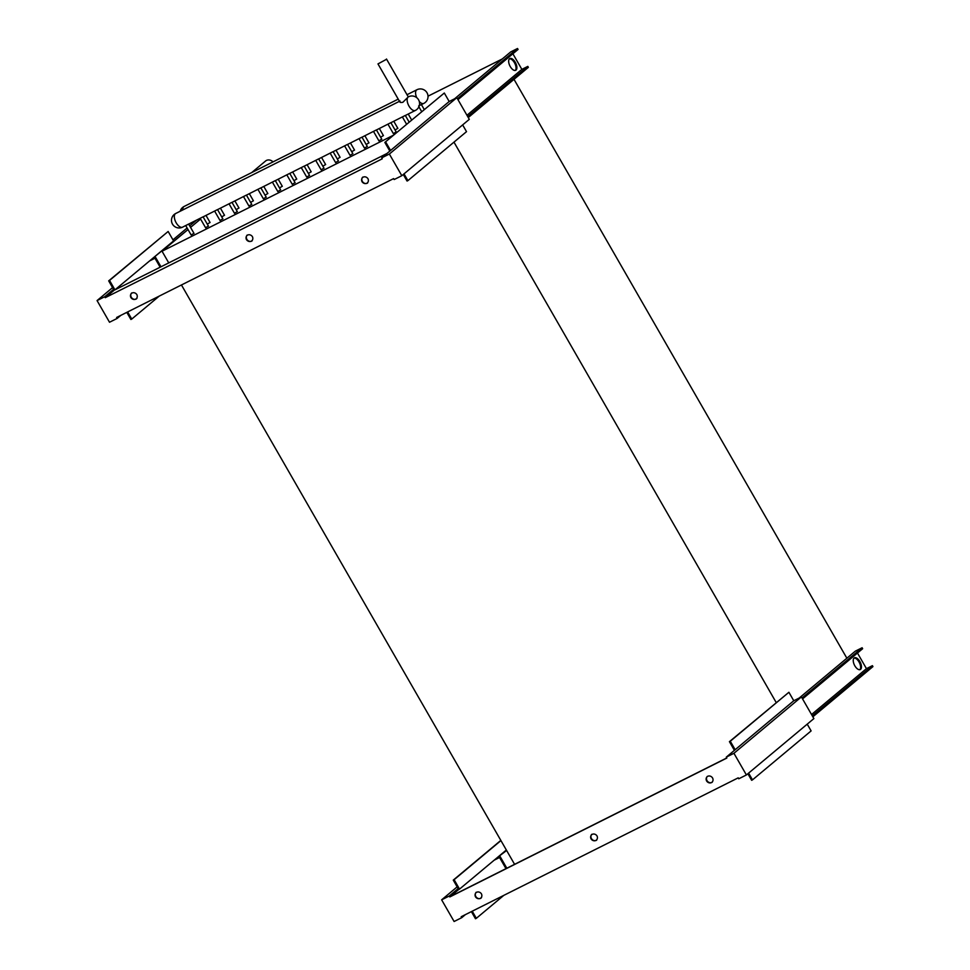 <?xml version="1.0" encoding="UTF-8"?>
<svg xmlns="http://www.w3.org/2000/svg" width="970" height="970" viewBox="0 0 970 970"><rect width="100%" height="100%" fill="white"/><g stroke="black" fill="none" stroke-linecap="round" stroke-linejoin="round"><path stroke-width="1.45" d="M516.028 70.082A6.56 3.225 -116.6 0 1 515.713 70.289A6.56 3.225 -116.6 0 1 510.062 66.215A6.56 3.225 -116.6 0 1 509.517 58.77A6.56 3.225 -116.6 0 1 509.832 58.564A6.56 3.225 -116.6 0 1 515.482 62.638A6.56 3.225 -116.6 0 1 516.028 70.082M457.428 98.698L517.519 48.5L510.717 51.907L454.59 98.794L502.278 58.964M515.252 70.434A6.56 3.225 63.4 0 0 514.815 63.402A6.56 3.225 63.4 0 0 509.444 58.843M512.887 53.762L521.86 69.379L527.813 66.396L528.359 67.342L468.255 117.54M527.813 66.396L467.722 116.594M521.86 69.379L466.946 115.26M457.961 99.643L518.065 49.446L517.519 48.5M200.572 219.026L190.556 227.392L200.572 219.038M393.505 135.182L162.038 251.218L188.01 229.538L153.212 257.899M160.984 266.786L155.285 256.868M196.473 220.19L189.671 225.864M187.125 227.998L172.963 239.833M149.574 260.942L154.982 258.226L160.135 267.211M362.768 177.098A3.819 3.31 -129.9 0 0 367.654 182.954M362.028 181.693A3.819 3.31 50.1 0 1 367.969 178.71A3.819 3.31 50.1 0 1 362.028 181.693M247.204 235.043A3.819 3.31 -129.9 0 0 252.091 240.887M246.465 239.626A3.819 3.31 50.1 0 1 252.406 236.644A3.819 3.31 50.1 0 1 246.465 239.626M131.641 292.976A3.819 3.31 -129.9 0 0 136.527 298.821M130.901 297.572A3.819 3.31 50.1 0 1 136.843 294.589A3.819 3.31 50.1 0 1 130.901 297.572M404.017 173.873L407.909 180.626L407.06 181.05L403.277 174.491M462.641 124.9L466.521 131.653L407.909 180.626M444.308 93.023L384.847 142.42L444.308 93.023L449.183 101.51L381.707 157.867L382.253 158.813L105.245 297.681L104.699 296.747L97.061 300.579L109.513 322.246L117.164 318.415L116.618 317.469L393.626 178.601L394.172 179.535L401.822 175.703L389.358 154.036L381.707 157.867M385.696 141.996L390.57 150.471M449.183 101.51L456.834 97.667L389.358 154.036M401.822 175.703L469.298 119.346L456.834 97.667M127.652 311.94L131.75 319.069L130.901 319.494L126.803 312.376M120.801 315.383L117.164 318.415M389.831 151.09L384.847 142.42M105.245 297.681L114.108 290.285L113.563 289.351L104.699 296.747M159.238 296.105L131.75 319.069M109.537 280.439L168.149 231.478L108.688 280.863L109.537 280.439L114.957 289.86L386.933 153.502M113.563 289.351L108.688 280.863M97.061 300.579L112.569 287.617M137.012 298.178L135.8 299.184M114.957 289.86L173.569 240.899L168.149 231.478M476.234 892.23A3.819 3.31 -129.9 0 0 481.12 898.087M481.435 893.843A3.819 3.31 50.1 0 1 475.494 896.826A3.819 3.31 50.1 0 1 481.435 893.843M591.797 834.297A3.819 3.31 -129.9 0 0 596.683 840.141M596.999 835.91A3.819 3.31 50.1 0 1 591.057 838.892A3.819 3.31 50.1 0 1 596.999 835.91M707.36 776.364A3.819 3.31 -129.9 0 0 712.247 782.208M712.562 777.964A3.819 3.31 50.1 0 1 706.609 780.947A3.819 3.31 50.1 0 1 712.562 777.964M459.537 889.114L458.689 889.538L453.269 880.117L454.118 879.693L459.537 889.114L506.352 850.011M500.932 840.578L454.118 879.693M500.823 840.396L453.269 880.117M503.818 895.359L476.331 918.323L475.482 918.748L471.384 911.618M465.382 914.625L461.744 917.668L461.211 916.723L738.218 777.843L738.752 778.789L746.403 774.957L733.938 753.29L726.3 757.121L726.833 758.067L449.825 896.935L449.292 895.989L441.641 899.833L454.105 921.5L461.744 917.668M441.641 899.833L457.149 886.871M458.143 888.593L449.292 895.989M458.689 889.538L449.825 896.935M734.411 750.343L729.428 741.662L730.277 741.238L735.151 749.725L726.3 757.121M726.772 757.958L450.25 896.583M472.232 911.194L476.331 918.323M730.277 741.238L788.901 692.277L793.775 700.752L801.414 696.921L733.938 753.29M729.428 741.662L788.901 692.277M807.222 724.154L811.114 730.907L752.49 779.868L751.641 780.304L747.87 773.733M748.61 773.114L752.49 779.868M746.403 774.957L813.878 718.588L801.414 696.921M793.775 700.752L735.151 749.725M481.605 897.408L480.368 898.45M506.631 850.484L497.768 857.177M506.825 868.223L499.877 856.122M494.13 860.208L499.562 857.492L505.976 868.647M860.608 669.336A6.56 3.225 -116.6 0 1 860.293 669.543A6.56 3.225 -116.6 0 1 854.643 665.468A6.56 3.225 -116.6 0 1 854.109 658.036A6.56 3.225 -116.6 0 1 854.424 657.83A6.56 3.225 -116.6 0 1 860.075 661.904A6.56 3.225 -116.6 0 1 860.608 669.336M802.008 697.951L862.112 647.754L855.31 651.161L799.207 698.036M859.844 669.688A6.56 3.225 63.4 0 0 859.396 662.668A6.56 3.225 63.4 0 0 854.024 658.096M857.468 653.028L866.452 668.645L872.406 665.662L872.939 666.608L812.848 716.806M872.406 665.662L812.302 715.86M866.452 668.645L811.538 714.514M802.554 698.897L862.645 648.7L862.112 647.754M207.313 224.167L209.859 222.554M221.754 216.928L224.312 215.316M236.195 209.678L238.753 208.077M250.648 202.439L253.194 200.838M265.089 195.2L267.647 193.588M279.53 187.962L282.088 186.349M293.971 180.711L296.529 179.11M308.424 173.472L310.982 171.872M322.864 166.234L325.423 164.621M337.305 158.995L339.864 157.382M351.758 151.744L354.305 150.144M366.199 144.506L368.758 142.905M380.64 137.267L383.199 135.654M395.081 130.028L397.639 128.416M191.32 234.861L193.782 233.443M205.761 227.61L208.223 226.192M220.202 220.372L222.676 218.953M234.643 213.133L237.116 211.715M249.096 205.895L251.557 204.476M263.537 198.644L266.01 197.225M277.978 191.405L280.451 189.987M292.431 184.167L294.892 182.748M306.872 176.928L309.345 175.509M321.312 169.677L323.786 168.259M335.765 162.439L338.227 161.02M350.206 155.2L352.668 153.781M364.647 147.961L367.121 146.543M379.088 140.711L381.562 139.292M393.541 133.472L396.002 132.053M408.212 96.964L402.889 102.274C400.355 102.784 399.41 102.383 400.076 101.062M273.019 161.881A6.014 5.189 -129.9 0 0 265.562 161.02L251.763 172.539M386.048 59.546L377.973 63.911L386.048 59.546M405.108 115.527L390.098 123.117M390.667 122.778L375.657 130.356M376.227 130.016L361.216 137.594M361.786 137.255L346.775 144.845M347.333 144.494L332.322 152.084M332.892 151.744L317.881 159.322M318.451 158.983L303.44 166.561M303.998 166.222L288.987 173.8M289.557 173.46L274.546 181.05M275.116 180.711L260.106 188.289M260.663 187.95L245.652 195.528M246.222 195.188L231.212 202.766M231.781 202.427L216.771 210.017M217.341 209.678L202.33 217.256M202.888 216.916L187.877 224.494M188.447 224.155L182.554 227.162A7.651 3.771 -116.6 0 1 176.176 222.797A7.651 3.771 -116.6 0 1 175.703 213.497A7.651 7.651 0 0 0 172.502 224.143A7.651 7.651 0 0 0 182.554 227.162M418.64 105.936L421.198 104.651M428.012 96.188L502.278 58.952M514.003 79.334L846.871 658.218M776.23 702.571L453.972 142.141M162.038 251.218L168.744 262.894M181.451 284.974L514.585 864.331M416.712 97.63A7.651 3.771 -116.6 0 1 416.954 89.725L407.024 94.708M182.772 209.956A7.651 3.771 -116.6 0 1 184.142 206.452A7.651 7.651 0 0 0 180.202 211.242M408.515 96.782A7.651 7.651 0 0 1 418.567 99.801A7.651 7.651 0 0 1 415.366 110.447A7.651 3.771 -116.6 0 1 408.988 106.082A7.651 3.771 -116.6 0 1 408.515 96.782L408.03 97.024M416.954 89.725A7.651 7.651 0 0 1 427.006 92.756A7.651 7.651 0 0 1 423.805 103.402A7.651 3.771 -116.6 0 1 419.319 101.607M210.09 222.518L206.004 215.413M224.531 215.279L220.445 208.174M238.984 208.041L234.898 200.923M253.425 200.802L249.338 193.685M267.865 193.551L263.779 186.446M282.318 186.313L278.22 179.208M296.759 179.074L292.673 171.957M311.2 171.835L307.114 164.718M325.653 164.585L321.555 157.479M340.094 157.346L336.008 150.241M354.535 150.107L350.449 142.99M368.976 142.869L364.89 135.751M383.429 135.618L379.343 128.513M397.87 128.379L393.784 121.274M411.668 120.013L408.224 114.023M424.242 109.513L421.416 104.602M194.012 233.406L188.665 224.106M208.453 226.155L203.106 216.868M222.894 218.917L217.559 209.617M237.347 211.678L232 202.378M251.788 204.44L246.441 195.14M266.229 197.189L260.881 187.901M280.682 189.95L275.334 180.65M295.123 182.712L289.775 173.412M309.563 175.473L304.216 166.173M324.016 168.222L318.669 158.935M338.457 160.984L333.11 151.684M352.898 153.745L347.551 144.445M367.339 146.506L362.004 137.206M381.792 139.256L376.445 129.968M396.233 132.017L390.886 122.717M409.146 122.111L405.327 115.478M398.221 99.122L184.142 206.452M399.47 101.304L175.703 213.497M377.973 63.911L399.834 101.935M386.484 59.012L408.273 96.891M415.366 110.447L404.551 115.879M423.805 103.402L420.628 104.99M406.588 124.245L402.392 116.946M393.396 133.654L387.951 124.196M378.943 140.892L373.511 131.435M364.502 148.131L359.07 138.674M350.061 155.382L344.617 145.912M335.62 162.62L330.176 153.163M321.167 169.859L315.735 160.402M306.726 177.098L301.282 167.64M292.285 184.348L286.841 174.879M277.832 191.587L272.4 182.13M263.391 198.826L257.947 189.368M248.95 206.064L243.506 196.607M234.498 213.315L229.065 203.845M220.057 220.554L214.625 211.096M205.616 227.792L200.172 218.335M191.175 235.031L185.731 225.573M421.683 111.647L418.894 106.797"/></g></svg>
